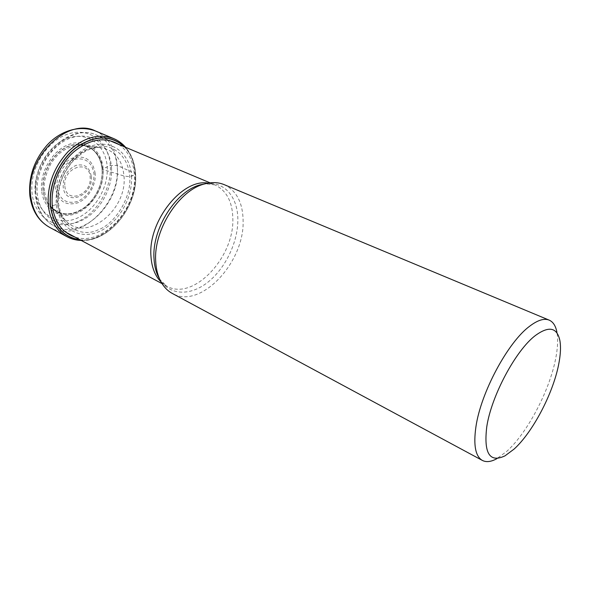 <?xml version="1.0" encoding="UTF-8"?>
<svg xmlns="http://www.w3.org/2000/svg" width="590" height="590" viewBox="0 0 590 590"><rect width="100%" height="100%" fill="white"/><g stroke="black" fill="none" stroke-linecap="round" stroke-linejoin="round"><path stroke-width="0.44" stroke-dasharray="2.95 2.21" d="M35.724 192.429C33.003 170.311 48.97 144.078 68.691 137.898C88.382 131.496 105.824 145.597 107.181 166.638C108.715 187.627 94.702 211.235 76.154 218.558C57.643 226.088 38.247 214.613 35.724 192.429M79.952 239.746C107.941 243.559 138.171 206.81 135.501 174.249C134.749 162.973 131.032 153.82 124.343 146.792M118.937 144.513C128.251 151.188 133.392 161.291 134.365 174.832L129.675 176.705L123.981 176.004L102.063 169.212L110.308 165.488L117.218 165.48L134.999 173.342L135.53 174.183L134.365 174.832C137.389 209.081 102.542 246.79 74.775 236.981M131.526 176.218C132.853 198.542 117.971 223.772 98.501 231.833C79.075 240.108 58.823 228.205 56.382 204.546C53.742 180.953 70.844 152.699 91.612 145.929C112.358 138.93 130.383 153.85 131.526 176.218L134.365 174.832M44.53 190.858C43.24 184.242 45.187 175.518 50.379 164.684C57.348 152.906 66.995 146.379 79.318 145.088L81.317 145.147C97.335 146.822 102.446 161.453 102.815 169.736C106.355 199.368 69.458 227.836 51.677 207.4L50.379 205.881C47.193 201.795 45.246 196.787 44.538 190.85M102.166 172.243L102.063 169.212L102.166 172.243C101.635 186.027 96.185 197.451 85.823 206.515C69.178 221.154 45.327 213.241 43.306 190.459C41.182 172.346 54.162 150.959 70.284 145.774C86.391 140.413 100.875 151.822 102.055 169.212C100.167 153.975 92.593 145.929 79.318 145.103M43.099 190.459C40.961 172.273 53.992 150.804 70.188 145.597C86.361 140.214 100.905 151.674 102.085 169.131C103.42 186.551 91.716 206.227 76.324 212.216C60.954 218.374 45.091 208.698 43.099 190.459M505.011 455.841L496.743 458.747L506.862 451.269C527.379 432.78 549.297 391.111 555.559 359.192C557.727 348.454 558.192 339.508 556.945 332.354L559.895 340.607M224.171 184.633C236.597 190.681 242.91 202.842 243.117 221.117C244.341 262.661 200.32 309.802 172.339 293.459M110.308 165.488C108.929 142.529 89.894 126.924 68.3 133.923C46.669 140.545 29.035 169.478 32.133 193.704C34.913 218.042 56.293 230.491 76.464 222.15C96.694 214.148 111.982 188.372 110.308 165.488M95.44 130.965C108.523 137.175 115.78 148.68 117.218 165.48C121.23 203.83 78.898 244.385 49.545 227.327M66.817 236.627C96.045 253.626 138.657 212.157 134.999 173.342C133.716 156.321 126.57 144.712 113.546 138.517M124.601 146.895C131.194 153.902 134.837 162.995 135.53 174.183C138.23 206.64 108.272 243.279 80.292 239.931M56.382 204.546L52.812 205.6M57.931 203.734C55.438 181.241 71.715 154.337 91.516 147.847C111.296 141.128 128.561 155.317 129.675 176.705C131.902 196.168 115.529 223.883 98.102 229.857C80.985 238.412 58.985 225.218 57.931 203.734M81.317 145.147L101.163 147.707C97.962 148.083 101.79 146.165 89.828 149.277C85.734 150.723 80.454 154.278 73.993 159.927C69.48 165.097 65.91 170.377 63.27 175.768C59.516 184.368 57.886 193.373 58.373 202.79C61.345 218.617 63.971 217.732 64.598 219.524L66.154 221.213C61.05 216.265 58.012 209.546 57.046 201.057C53.358 174.537 79.444 143.613 101.163 147.707C114.799 150.457 122.403 159.89 123.981 176.004C127.573 209.406 87.055 242.682 66.154 221.213L51.655 207.422M41.661 190.85C39.405 171.889 53.019 149.491 69.9 144.085C86.76 138.503 101.878 150.472 103.095 168.644C104.474 186.772 92.313 207.223 76.294 213.469C60.305 219.893 43.748 209.863 41.661 190.85M64.87 186.241L64.878 186.285C66.294 204.819 92.306 194.781 90.115 177.037L90.108 176.993C89.341 158.474 62.555 167.767 64.87 186.241M91.273 176.358L91.273 176.41C93.714 196.123 64.789 207.348 63.167 186.713L63.167 186.654C63.152 176.594 67.408 169.514 75.918 165.429C84.51 163.496 89.628 167.14 91.273 176.358M57.001 187.554C59.568 199.767 66.449 204.391 77.637 201.433C88.426 196.05 93.891 186.971 94.046 174.19L94.039 174.102C91.959 161.962 85.255 157.095 73.92 159.514C63.867 162.84 55.785 176.122 56.994 187.458L57.001 187.554M95.189 173.482C92.955 160.384 85.727 155.141 73.485 157.751C62.621 161.35 53.911 175.754 55.276 187.974C58.078 201.153 65.512 206.124 77.585 202.886C88.087 198.926 96.185 185.356 95.189 173.482M111.488 167.56C113.073 189.331 98.501 213.912 79.281 221.516C60.114 229.444 39.921 217.57 37.362 194.479C34.493 171.498 51.183 144.063 71.663 137.699C92.106 130.987 110.19 145.715 111.488 167.56M117.277 167.56L117.277 167.612C121.009 203.602 81.309 241.694 53.897 225.815C44.044 220.313 38.173 210.741 36.285 197.112L36.278 197.053C30.695 161.011 70.682 121.761 97.011 135.294C109.172 141.099 115.928 151.851 117.277 167.56M161.063 281.954L166.741 286.135C193.011 301.438 234.223 257.624 232.836 218.861L232.836 218.794C232.519 201.854 226.56 190.555 214.959 184.899L208.13 183.129M210.07 182.841L214.959 184.899L205.327 183.748C224.583 180.835 238.146 197.503 237.836 220.21L237.836 220.269C237.785 242.623 225.269 268.487 207.828 282.249C190.437 296.062 169.691 295.708 159.779 279.394L166.741 286.135L162.058 283.635M81.28 240.455C109.799 241.974 138.134 205.917 135.582 173.903C134.94 163.341 131.622 154.484 125.633 147.33M50.364 205.903C60.254 216.338 72.076 216.552 85.83 206.537M65.394 231.966L53.897 225.815C43.52 219.952 37.391 210.099 35.496 196.271C29.928 160.428 69.244 121.599 97.011 135.294L109.239 140.435"/><path stroke-width="0.89" d="M124.343 146.792C110.677 134.719 94.489 135.11 75.771 147.965C58.948 160.937 48.417 185.703 50.6 206.212C53.764 226.147 63.55 237.328 79.952 239.746M52.812 205.6L52.326 205.74C50.416 187.222 59.052 164.986 73.662 151.999C89.857 138.857 104.946 136.364 118.937 144.513M52.326 205.74C54.664 222.135 62.149 232.549 74.775 236.981M514.133 449.049C532.696 432.241 552.793 394.002 558.568 364.937C560.559 355.158 561.001 347.045 559.895 340.607C557.1 327.369 548.929 325.68 535.381 335.526C515.881 350.15 491.389 395.846 486.772 426.732C483.601 453.4 489.678 463.106 505.011 455.841L514.133 449.049M556.945 332.354C555.758 325.968 553.177 321.897 549.187 320.134C544.194 318.091 537.697 320.112 529.687 326.189C507.997 342.016 480.754 392.697 475.924 426.828C473.305 445.214 475.452 456.417 482.369 460.429C486.249 462.413 491.042 461.852 496.743 458.747M482.369 460.429L172.339 293.459C166.815 290.464 162.545 285.59 159.536 278.849C157.323 273.76 156.048 267.941 155.716 261.385C153.356 230.093 179.168 189.825 204.76 183.896C211.891 181.986 218.359 182.236 224.171 184.633L549.187 320.134M30.813 196.854C24.684 158.467 67.326 116.599 95.44 130.965C76.619 124.003 57.422 133.178 46.463 145.855C33.873 160.79 28.349 177.457 29.876 195.865C31.934 210.542 38.49 221.029 49.545 227.327C39.102 221.457 32.863 211.301 30.813 196.854M125.633 147.33C122.255 143.436 118.229 140.494 113.546 138.517C98.501 133.082 83.315 137.492 67.998 151.741C53.535 167.634 46.979 185.68 48.314 205.895C50.246 220.535 56.411 230.779 66.817 236.627C71.302 239.009 76.125 240.292 81.28 240.455M80.292 239.931C63.587 237.667 53.631 226.435 50.423 206.227C48.137 185.577 58.904 160.672 75.808 147.648C94.71 134.83 110.972 134.579 124.601 146.895M208.13 183.129C182.421 178.254 147.957 221.117 150.952 256.038L150.952 256.104C151.667 267.322 155.037 275.936 161.063 281.954M159.536 278.849L157.685 275.338C155.568 270.478 154.351 264.932 154.02 258.693L154.02 258.627C151.741 228.721 176.336 190.371 200.866 184.677L204.76 183.896M113.546 138.517L95.44 130.965M66.817 236.627L49.545 227.327M210.07 182.841L109.239 140.435M162.058 283.635L65.394 231.966"/></g></svg>
